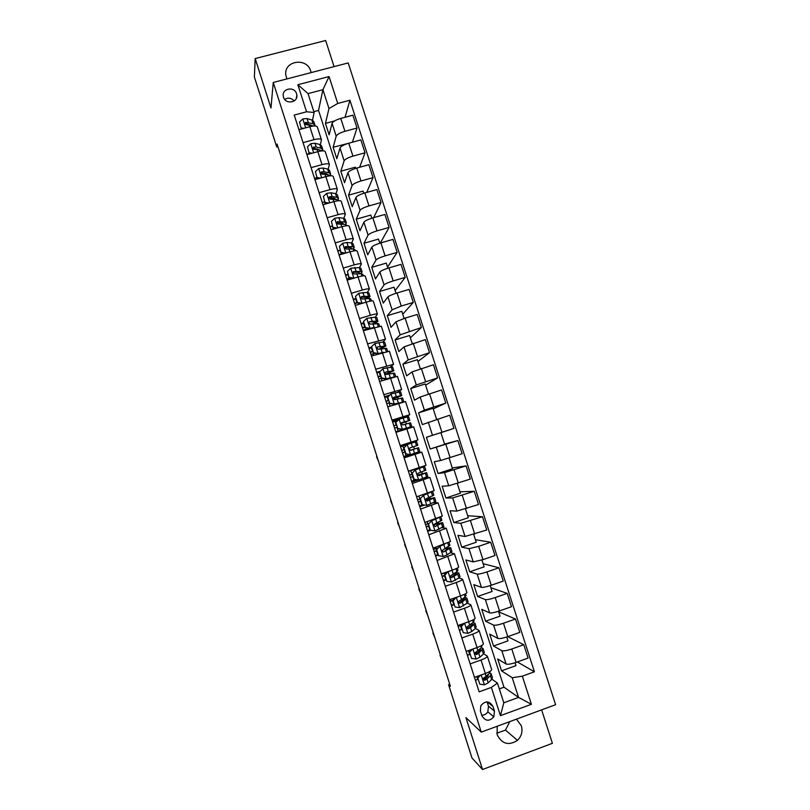 <?xml version="1.0" encoding="UTF-8"?>
<svg xmlns="http://www.w3.org/2000/svg" width="810" height="810" viewBox="0 0 810 810"><rect width="100%" height="100%" fill="white"/><g stroke="black" fill="none" stroke-linecap="round" stroke-linejoin="round"><path stroke-width="1.21" d="M311.101 72.606L310.726 71.108C306.858 56.892 283.298 60.79 285.859 75.289L286.922 78.914M497.188 726.256L497.168 734.761C501.947 744.036 508.71 745.899 517.458 740.35C521.569 736.27 522.865 731.43 521.346 725.811L516.476 719.148M496.773 733.242L505.481 730.114L509.784 721.609M283.51 97.2C285.596 104.834 298.212 102.668 296.835 94.932L296.571 93.757C294.486 86.073 281.758 88.33 283.267 96.137L283.51 97.2M334.074 66.622L325.65 40.5L255.17 58.573L254.381 77.011L276.747 147.025L277.941 146.701M555.62 704.71L348.199 62.937L273.253 82.478L481.261 732.129L555.62 704.71M481.261 732.129L465.932 717.609L482.527 769.5L552.4 743.317L541.617 709.874M449.752 684.298L448.568 684.723L450.4 686.323L277.091 144.048L276.747 147.025M494.454 711.079L492.976 706.462C489.27 700.67 485.2 700.468 480.755 705.834L480.411 711.058L481.889 715.676C485.301 721.275 489.28 721.669 493.827 716.86L494.454 711.079L488.46 706.178L487.083 701.865M522.339 676.168L531.4 704.305L500.448 715.676L491.366 687.396L497.461 683.083L503.8 702.796L518.562 697.4L512.234 677.737L522.339 676.168L534.418 671.794L349.91 100.227L345.06 117.268M499.325 688.895L503.982 687.204L318.533 110.423L322.917 89.687L308.043 93.616L314.108 112.489L306.555 111.78L294.222 115.06L479.125 691.841L491.366 687.396M306.555 111.78L297.867 84.726L329.062 76.555L337.74 103.467L349.91 100.227M482.527 769.5L471.967 757.957L448.568 684.723M255.17 58.573L270.975 108.003L273.253 82.478M503.982 687.204L518.562 697.4L531.4 704.305M497.461 683.083L491.933 679.205M314.108 112.489L312.549 120.224M303.072 142.641L314.007 139.685C318.37 138.611 320.851 138.652 321.449 139.816L320.365 144.666M311.08 167.64L322.016 164.632C326.379 163.529 328.84 163.519 329.407 164.572L328.192 169.168M319.11 192.669L330.034 189.621C334.398 188.497 336.839 188.416 337.375 189.378L336.029 193.701M327.149 217.758L338.074 214.66C342.427 213.516 344.858 213.374 345.354 214.225L343.865 218.295M335.208 242.889L346.123 239.75C350.477 238.575 352.887 238.363 353.352 239.122L351.712 242.939M343.278 268.07L354.193 264.88C358.546 263.685 360.936 263.412 361.371 264.07L359.539 267.634M351.358 293.291L362.283 290.061C366.616 288.836 368.995 288.502 369.4 289.059L367.355 292.38M359.458 318.563L370.373 315.292C374.716 314.037 377.075 313.642 377.44 314.088L375.141 317.196M367.578 343.875L385.499 339.177L382.846 342.083M375.708 369.249L393.579 364.298L390.41 367.072M390.238 373.623L389.954 372.732M383.859 394.662L401.659 389.478L397.568 392.232M398.297 398.733L397.842 397.305M392.02 420.117L409.769 414.7L404.291 417.393L392.354 421.18M407.875 428.561L407.703 428.034M406.377 423.883L405.749 421.919M400.201 445.632L417.889 439.962L400.211 445.682M404.129 457.893L421.787 452.112L415.925 453.62L415.692 452.911M414.426 448.953L413.687 446.654M412.452 442.827L412.148 441.855M422.354 473.668L421.787 471.896M412.33 483.469L429.928 477.444L423.883 478.133M430.302 498.423L429.908 497.188M420.542 509.095L438.089 502.828L433.482 502.737M438.271 523.23L438.038 522.521M428.774 534.772L446.259 528.262L442.189 527.685M437.025 560.5L454.44 553.746L450.633 552.764M445.287 586.268L456.162 582.522C460.455 580.993 462.621 579.909 462.642 579.271L458.956 577.935L459.989 576.679L458.804 572.974M453.559 612.097L464.434 608.3C468.727 606.741 470.873 605.586 470.863 604.847L467.228 603.167M461.852 637.966L472.726 634.119C477.009 632.539 479.135 631.314 479.095 630.474L475.47 628.459M470.164 663.886L481.029 659.998C485.311 658.378 487.417 657.092 487.336 656.14L483.702 653.812M318.533 110.423L313.845 111.669M515.049 662.762L515.98 665.628L501.532 670.842L512.234 677.737M501.532 670.842L497.694 658.915L506.118 664.038C507.819 664.605 511.14 664.058 516.091 662.398L528.09 658.085L523.776 644.709L507.759 636.65L519.787 632.367L515.484 619.012L498.646 611.844M506.746 636.994L507.992 640.862L493.543 646.015L501.825 650.713C503.506 651.23 506.827 650.653 511.778 648.992L523.776 644.709M493.543 646.015L489.716 634.119L497.877 638.432C499.537 638.887 502.838 638.29 507.789 636.64L503.476 623.254L515.484 619.012M498.464 611.277L500.033 616.147L485.575 621.229L493.594 625.128C495.234 625.533 498.535 624.905 503.476 623.254M485.575 621.229L481.758 609.353L489.645 612.866C491.265 613.21 494.556 612.562 499.507 610.922L511.505 606.7L507.202 593.376L490.88 587.746M490.192 585.6L492.075 591.472L477.617 596.494L485.372 599.602C486.982 599.886 490.252 599.208 495.204 597.567L507.202 593.376M477.617 596.494L473.799 584.638L481.434 587.361C483.023 587.584 486.283 586.885 491.235 585.245L503.243 581.084L498.95 567.78L483.135 563.699M481.93 559.973L484.137 566.838L469.678 571.809L477.171 574.108C478.74 574.28 481.99 573.551 486.931 571.921L498.95 567.78M469.678 571.809L465.871 559.973L473.232 561.897L482.973 559.629L494.991 555.518L490.698 542.234L475.399 539.693M473.688 534.397L476.219 542.244L461.751 547.155L468.98 548.674L478.69 546.325L490.698 542.234M461.751 547.155L457.954 535.339L465.051 536.473L486.749 529.993L482.476 516.74L467.674 515.737M465.466 508.872L468.312 517.701L453.833 522.551L460.809 523.28L482.476 516.74M453.833 522.551L450.046 510.766L456.891 511.11L478.528 504.519L474.255 491.295L459.969 491.812M457.255 483.398L460.414 493.199L445.935 497.998L452.648 497.937L474.255 491.295M445.935 497.998L442.149 486.223L448.74 485.787L470.316 479.095L466.064 465.892L452.274 467.927M449.064 457.964L452.537 468.747L438.048 473.485L444.508 472.635L466.064 465.892M438.048 473.485L434.271 461.73L440.599 460.515L462.125 453.711L457.873 440.539L444.589 444.093M436.63 419.398L433.056 408.291L418.557 412.877L422.324 424.582L449.712 415.226L453.954 428.379L440.913 432.661L444.67 444.336L430.181 449.013L457.873 440.539M430.181 449.013L426.404 437.278L453.954 428.379M418.557 412.877L424.379 410.103L445.794 403.096L433.249 408.888M428.48 394.085L425.22 383.981L410.721 388.517L414.487 400.201L420.167 397.022L441.551 389.964L445.794 403.096M410.721 388.517L416.289 384.963L437.643 377.855L425.604 385.155M420.339 368.813L417.403 359.721L402.904 364.196L406.65 375.86L412.087 371.911L433.421 364.753L437.643 377.855M402.904 364.196L408.21 359.873L429.513 352.664L417.97 361.462M412.209 343.602L409.597 335.502L395.098 339.927L398.844 351.57L404.018 346.852L425.291 339.592L429.513 352.664M395.098 339.927L400.15 334.834L421.402 327.524L410.346 337.81M404.099 318.421L401.811 311.334L387.301 315.687L391.038 327.321L395.968 321.833L405.142 318.107L417.19 314.472L421.402 327.524M387.301 315.687L392.101 309.835L401.254 306.038L413.302 302.424L402.732 314.199M395.999 293.301L394.035 287.196L379.525 291.509L383.251 303.112L387.929 296.855C389.083 295.812 392.121 294.516 397.042 292.977L409.091 289.393L413.302 302.424M379.525 291.509L384.072 284.887C385.216 283.783 388.243 282.467 393.164 280.938L405.213 277.374L395.138 290.628M387.919 268.221L386.279 263.108L371.76 267.361L375.486 278.944L379.9 271.937C381.024 270.773 384.041 269.426 388.962 267.908L401.021 264.364L405.213 277.374M371.76 267.361L376.053 259.98C377.166 258.775 380.173 257.408 385.084 255.879L397.143 252.366L387.565 267.098M379.85 243.182L378.523 239.071L364.004 243.253L367.72 254.826L371.891 247.05C372.985 245.784 375.982 244.387 380.892 242.868L392.951 239.385L397.143 252.366M364.004 243.253L368.054 235.123C369.127 233.806 372.114 232.389 377.025 230.87L389.094 227.407L380.315 243.051M371.8 218.204L370.788 215.065L356.268 219.196L359.974 230.739L363.903 222.213C364.956 220.846 367.932 219.399 372.843 217.89L384.902 214.447L389.094 227.407M356.268 219.196L360.065 210.316C361.098 208.889 364.075 207.421 368.985 205.912L381.044 202.5L373.663 217.657M363.771 193.256L363.072 191.109L348.543 195.18L352.249 206.702L355.924 197.427C356.937 195.949 359.893 194.451 364.804 192.952L376.873 189.56L381.044 202.5M348.543 195.18L352.097 185.551C353.089 184.012 356.046 182.493 360.956 180.994L373.025 177.633L366.748 192.405M355.742 168.369L355.367 167.184L340.828 171.214L344.533 182.716L347.956 172.682C348.938 171.092 351.874 169.553 356.785 168.055L368.854 164.714L373.025 177.633M340.828 171.214L344.139 160.826C345.1 159.185 348.037 157.616 352.937 156.127L365.016 152.806L359.64 167.265M347.743 143.522L333.133 147.278L336.828 158.76L340.008 147.987C340.949 146.296 343.875 144.696 348.776 143.218L360.855 139.917L365.016 152.806M333.133 147.278L336.201 136.151C337.122 134.399 340.038 132.789 344.938 131.301L357.018 128.031L352.401 142.226M334.601 120.933L325.448 123.393L329.133 134.855L332.07 123.333C332.981 121.53 335.887 119.89 340.787 118.412L352.866 115.172L357.018 128.031M325.448 123.393L328.981 108.52L322.917 89.687L329.062 76.555M477.009 679.681L475.409 680.258M474.488 677.383L485.362 673.464C489.635 671.834 491.731 670.518 491.64 669.505L487.377 656.242M534.418 671.794L517.347 661.952M469.83 654.46L467.421 655.32M466.175 651.432L477.039 647.575C481.332 645.965 483.438 644.719 483.378 643.808L479.125 630.555M461.852 629.583L459.442 630.433M457.873 625.543L468.747 621.726C473.03 620.146 475.166 618.962 475.136 618.162L470.883 604.928M453.894 604.746L451.474 605.586M449.591 599.694L460.465 595.917C464.758 594.378 466.904 593.254 466.914 592.566L462.662 579.332M445.935 579.96L443.526 580.79M441.318 573.895L452.193 570.169C456.496 568.65 458.662 567.597 458.703 567.01L454.461 553.797M438.007 555.215L435.588 556.035M433.056 548.147L450.512 541.505L446.269 528.302M430.819 530.266L427.67 531.33M424.825 522.44L442.331 516.051L438.089 502.858M424.45 505.106L419.762 506.665M416.593 496.793L434.17 490.637L429.938 477.465M418.092 480.006L411.875 482.041M408.392 471.187L426.019 465.284L421.787 452.112M440.893 432.631L426.404 437.278M415.925 453.62L403.987 457.468M395.938 432.358L413.657 426.819L417.889 439.962M387.777 406.873L405.547 401.578L409.759 414.679M389.772 395.067L384.517 396.708M379.617 381.439L397.457 376.377L401.659 389.448M380.406 371.142L376.69 372.286M371.476 356.046L389.377 351.226L393.559 364.267M371.294 347.176L368.874 347.905M363.356 330.713L381.308 326.126L385.489 339.127M363.488 322.846L361.068 323.575M355.246 305.41L366.16 302.171C370.504 300.925 372.873 300.561 373.258 301.067L377.419 314.037M355.701 298.566L353.281 299.285M347.156 280.169L358.071 276.959C362.414 275.754 364.804 275.451 365.219 276.058L369.38 288.988M347.935 274.327L345.505 275.035M339.076 254.968L350.001 251.809C354.345 250.624 356.744 250.381 357.2 251.09L361.341 263.989M340.17 250.138L337.75 250.837M331.017 229.817L341.942 226.699C346.285 225.534 348.705 225.362 349.191 226.172L353.332 239.031M332.292 226.02L330.004 226.668M322.967 204.707L333.892 201.639C338.246 200.505 340.686 200.394 341.202 201.295L345.323 214.123M322.815 202.399L322.269 202.551M314.928 179.648L325.863 176.62C330.227 175.517 332.677 175.466 333.224 176.469L337.335 189.256M306.909 154.639L317.844 151.652C322.208 150.569 324.678 150.579 325.266 151.693L329.366 164.44M337.74 103.467L328.981 108.52M298.91 129.671L309.845 126.724C314.209 125.671 316.7 125.742 317.317 126.957L321.408 139.674M503.8 702.796L500.448 715.676M297.867 84.726L308.043 93.616M481.727 715.139C484.339 715.23 486.385 714.126 487.843 711.828L488.46 706.178M294.151 100.966C291.337 97.909 288.178 97.382 284.685 99.387M480.472 675.226L477.829 678.01L479.814 684.197L484.471 684.814L488.217 682.85L491.599 679.549L492.429 677.676L491.265 674.021M486.253 677.778L483.469 678.112M477.839 679.438L475.379 680.157M477.829 678.01L479.814 684.197M477.242 677.575L478.953 675.773M490.333 671.136L489.574 673.231L483.155 678.588L484.653 680.319L486.972 678.942L490.354 675.682L491.194 673.819L489.756 673.049M488.359 674.396L487.883 676.218L483.985 679.833L484.653 680.319M440.427 655.118L440.64 655.786M439.982 655.28L442.068 660.241M472.473 649.195L469.567 652.232L471.541 658.408L476.199 659.046L479.976 657.153L483.418 654.075L484.299 652.354L483.125 648.688M477.505 652.708L474.792 653.154M469.81 654.399L467.36 655.128M469.567 652.232L471.541 658.408M469 651.868L471.076 649.691M482.041 645.317L481.393 647.767L474.852 652.931L476.381 654.561L478.72 653.255L483.064 648.506L481.322 647.828M469.699 654.429L468.484 650.633L470.792 649.985M479.996 648.982L480.462 649.357L479.712 650.774L475.743 654.146L476.381 654.561M433.34 632.924L433.522 633.521M432.884 633.086L434.95 637.966M464.484 623.214L461.315 626.505L463.29 632.681L467.947 633.329L471.744 631.506L475.247 628.651L476.179 627.082L475.004 623.406M468.555 627.78L466.621 628.155M461.801 629.41L459.351 630.15M461.315 626.505L463.29 632.681M460.768 626.201L463.219 623.659M473.759 619.549L474.174 620.824L473.232 622.343L466.58 627.304L468.139 628.864L470.488 627.608L474.954 623.244L472.797 622.688M462.257 624.652L457.994 625.917M461.69 629.441L460.465 625.644L461.629 625.31M471.541 623.69L472.341 624.085L471.562 625.371L467.512 628.519L468.139 628.864M426.252 610.77L426.425 611.287M425.807 610.922L427.842 615.732M460.465 625.644L458.136 626.353M456.334 597.355L453.084 600.828L455.058 606.994L459.705 607.652L467.097 603.268L468.079 601.86L466.894 598.165M459.432 602.994L458.895 603.106M453.802 604.462L451.352 605.212M456.415 597.395L458.318 596.666M453.084 600.828L455.058 606.994M452.557 600.585L455.372 597.689M465.497 593.821L466.074 595.603L465.082 596.98L458.328 601.708L459.908 603.207L462.277 602.022L466.854 598.023L464.11 597.669M452.972 600.149L450.026 601.05M453.691 604.503L452.587 600.676M462.925 598.529L464.251 598.863L459.3 602.934L459.908 603.207M418.74 588.809L420.744 593.528M452.476 600.716L450.137 601.425M447.839 571.658L444.862 575.201L446.837 581.347L451.484 582.025L458.966 577.925L457.731 574.077L458.764 572.852L455.159 572.812M445.814 579.565L443.374 580.314M448.203 571.789L451.747 570.321M444.862 575.201L446.837 581.347M444.356 575.019L447.545 571.759M445.702 579.596L444.599 575.788M454.035 573.541L456.162 573.693L451.109 577.388L451.686 577.601L457.731 574.077M411.683 566.716L413.657 571.364M442.058 576.224L444.498 575.475M444.487 575.819L442.159 576.538M441.399 574.148L443.617 573.105M457.255 568.144L457.984 570.442L456.951 571.658L450.097 576.163L451.686 577.601M446.776 572.548L443.728 573.429M436.661 549.625L440.002 546.223L436.661 549.625L438.625 555.761L443.283 556.44L447.13 554.85L451.919 551.549L450.724 547.823M437.845 554.708L435.405 555.468M439.506 546.112L441.511 545.292M440.002 546.223L444.609 544.239M436.175 549.504L438.625 555.761M449.013 542.518L449.914 545.322L441.885 550.648L443.485 552.035L450.694 547.732L445.682 548.198M437.734 554.749L436.63 550.942M444.528 548.836L448.092 548.572L443.485 552.035M404.635 544.674L406.59 549.241M434.119 551.438L436.55 550.689M436.519 550.972L434.2 551.691M433.431 549.312L435.76 548.593L435.365 547.368M437.623 548.026L435.76 548.593M428.47 524.09L431.811 520.708L428.47 524.09L430.434 530.216L435.091 530.914L443.86 526.46L442.655 522.723M429.887 529.902L427.457 530.661M431.345 520.668L435.041 519.038M431.811 520.708L438.342 517.894M428.004 524.029L430.434 530.216M440.802 516.942L441.865 520.243L434.514 524.08L433.694 525.174L435.294 526.53L442.635 522.653L434.13 524.313M429.776 529.942L428.682 526.135M433.876 524.617L440.043 523.483L435.294 526.53M397.599 522.653L399.533 527.148M426.192 526.702L428.622 525.943M428.571 526.166L426.252 526.895M425.483 524.515L427.812 523.797L427.123 521.67M428.439 523.594L427.812 523.797M420.299 498.606L423.64 495.244L420.299 498.606L422.253 504.721L426.91 505.43L435.82 501.42L434.616 497.664M426.91 505.43L422.253 504.721M422.84 504.863L419.519 505.906M423.195 495.264L429.948 492.369M423.64 495.244L432.591 491.407M419.853 498.606L421.808 504.701M432.621 491.457L433.826 495.214L426.343 498.626L425.513 499.74L427.123 501.066L434.595 497.613L425.513 499.77M421.838 505.177L420.744 501.38M425.513 499.932L432.003 498.454L427.123 501.066M390.572 500.681L392.475 505.086M418.274 502.008L420.694 501.248M420.633 501.41L418.314 502.139M417.555 499.77L419.874 499.041L418.902 496.034M412.138 473.172L415.49 469.83L412.138 473.172L414.092 479.267L418.75 479.996L427.791 476.422L426.576 472.655L417.555 475.106M418.75 479.996L414.092 479.267M416.249 479.722L411.601 481.191M415.054 469.901L421.99 467.269L408.432 471.319M415.49 469.83L424.582 466.438L408.412 471.258M411.713 473.232L413.667 479.317M424.592 466.459L425.797 470.235L418.183 473.212L417.352 474.346L418.972 475.642L426.566 472.625M413.91 480.451L412.817 476.665M417.606 475.176L423.974 473.465L418.972 475.642M383.555 478.73L385.438 483.064M410.366 477.363L412.796 476.594M412.705 476.705L410.397 477.434M409.637 475.065L411.946 474.336L410.741 470.58M403.998 447.778L407.349 444.467L403.998 447.778L405.952 453.863L410.599 454.602L419.772 451.474L418.557 447.697L410.184 450.299M410.599 454.602L405.952 453.863M409.627 454.623L403.684 456.516M407.349 444.467L416.573 441.511L417.788 445.298L410.042 447.849L409.212 449.003L410.832 450.279L418.557 447.687M406.924 444.609L400.525 446.664M403.593 447.9L405.537 453.975M406.002 455.777L404.909 452L402.479 452.76M410.225 450.309L415.965 448.517L410.63 450.319M376.559 456.83L378.412 461.082M404.798 452.031L402.489 452.78M401.73 450.411L404.038 449.671L402.833 445.925M395.867 422.435L399.229 419.145L395.867 422.435L397.821 428.51L402.469 429.259L411.774 426.576L395.806 431.933M402.469 429.259L409.192 427.407L395.796 431.892M399.229 419.145L408.574 416.623L409.789 420.39L401.922 422.526L401.082 423.701L402.702 424.956L410.559 422.79L411.774 426.556M397.75 420.4L392.637 422.061M395.483 422.617L397.821 428.51M402.074 429.432L397.426 428.682M398.105 431.153L397.011 427.376M371.405 439.131L369.998 434.747M396.272 425.068L393.852 425.847M396.9 427.417L394.591 428.156M393.842 425.797L396.141 425.048L394.946 421.311M401.102 423.488L409.789 420.4M401.578 422.709L407.207 421.23L401.122 423.417M387.757 397.143L391.119 393.862L387.757 397.143L389.701 403.208L394.359 403.967L403.056 402.135M394.359 403.967L400.818 402.783M391.119 393.862L400.596 391.787L401.8 395.523L393.812 397.254L392.971 398.439L394.591 399.684L402.58 397.943L403.775 401.679M388.547 396.252L384.77 397.497M387.393 397.386L389.701 403.208M393.974 404.2L389.337 403.441M390.086 406.144L389.124 402.803M364.399 417.221L363.001 412.837M388.405 400.555L385.995 401.335M389.023 402.833L386.714 403.582M385.965 401.223L388.263 400.474L387.069 396.748M393.103 398.986L401.811 395.553M393.812 397.254L399.229 396.384L393.052 398.864M379.657 371.891L383.019 368.641L379.657 371.891L381.601 377.946L386.259 378.726L394.51 376.903M386.259 378.726L390.845 377.956M383.019 368.641L392.637 366.991L393.822 370.697M385.894 379.009L381.257 378.24L379.313 372.195L376.903 372.985M385.6 374.362L393.842 370.757L385.722 372.033L384.871 373.228L386.492 374.453L394.612 373.137L395.715 376.599M381.925 380.72L381.318 378.25M357.402 395.341L356.005 390.967M380.558 376.083L378.159 376.873M381.156 378.3L378.857 379.06M378.098 376.701L380.396 375.951L379.201 372.225M385.722 372.033L391.26 371.587L385.388 374.22M385.864 345.921L384.689 342.245L383.201 342.043L374.939 343.45L371.577 346.69L373.521 352.735L378.169 353.524L383.626 352.34M378.169 353.524L380.477 353.292M371.466 347.713L369.066 348.502M371.577 346.69L373.521 352.735M377.835 353.869L373.187 353.089M380.801 348.725L385.894 346.002L377.642 346.852L376.792 348.057L378.412 349.272L386.653 348.381L387.605 351.327M373.795 355.347L373.299 353.808L374.696 353.342M350.426 373.491L349.029 369.127M372.732 351.651L370.322 352.451M373.299 353.808L371.01 354.567M370.251 352.228L372.549 351.459L371.355 347.743M377.642 346.852L383.312 346.822L379.05 349.1M377.926 321.185L376.751 317.54L375.222 317.186L366.879 318.32L363.508 321.529L365.442 327.564L370.099 328.364L374.2 327.432M370.099 328.364L365.442 327.564M363.629 323.271L361.23 324.081M363.508 321.529L365.138 327.979M374.625 323.514L377.956 321.286L372.134 321.226L369.573 321.722L368.732 322.937L370.352 324.132L378.716 323.666L379.495 326.106M365.664 330.014L365.462 329.366L368.024 328.475M343.45 351.682L342.063 347.328M364.905 327.27L362.516 328.07M365.462 329.366L363.174 330.136M362.424 327.787L364.713 327.017L363.518 323.311M369.573 321.722L375.374 322.117L373.359 323.605M369.988 296.5L368.833 292.886L367.254 292.38L358.83 293.23L355.458 296.419L357.392 302.444L362.05 303.264L364.783 302.575M355.803 298.88L353.413 299.69M355.458 296.419L357.099 302.92L354.709 303.74M361.219 303.639L357.099 302.92L357.392 302.444M367.75 298.556L370.028 296.622L364.105 296.207L361.523 296.642L360.673 297.857L362.293 299.052L369.228 298.525L370.788 298.991L371.415 300.925M336.494 329.903L335.107 325.559M354.598 303.396L356.886 302.626L355.701 298.92M361.523 296.642L361.189 297.179L367.457 297.452L366.353 298.576M347.419 271.36L349.08 277.901L347.419 271.36L350.791 268.191L359.296 267.614L360.926 268.272L362.08 271.856M347.996 274.539L345.607 275.349M354 272.17L352.633 272.767M349.353 277.374L353.909 278.184M352.684 278.549L349.08 277.901M360.521 273.729L362.121 272.008L360.511 271.38L353.494 271.603L352.644 272.818L354.264 274.003L361.27 273.75L362.88 274.367L363.336 275.795M329.548 308.164L328.161 303.821M350.619 278.184L346.923 279.45M346.791 279.045L349.08 278.275L347.895 274.57M353.494 271.603L353.18 272.211L358.192 272.302L359.549 272.828L358.992 273.689M349.778 278.033L349.08 278.275M339.4 246.351L341.071 252.943L339.4 246.351L342.772 243.192L346.872 242.514L351.358 242.899L353.028 243.699L354.173 247.263M340.21 250.229L337.821 251.049M347.085 247.354L344.837 248.437M341.324 252.345L345.516 253.105M344.169 253.5L341.071 252.943M353.089 249.004L354.233 247.425L352.563 246.655L345.465 246.615L344.615 247.83L346.234 249.014L353.322 249.024L354.983 249.784L355.286 250.715M322.613 286.467L321.226 282.123M339.005 254.745L341.283 253.965L340.099 250.27M343.47 253.692L344.058 253.479M345.465 246.615L345.182 247.283L350.264 247.597L351.661 248.245L351.418 248.883M343.116 253.307L341.283 253.965M331.391 221.373L333.082 228.015L331.391 221.373L334.763 218.244L338.884 217.637L343.44 218.224L345.151 219.176L346.285 222.709M332.424 225.97L330.045 226.8M339.927 222.649L337.416 223.965M333.315 227.367L337.142 228.066M335.664 228.491L333.082 228.015M345.536 224.36L346.346 222.902L344.635 221.97L337.466 221.667L336.616 222.882L338.236 224.066L345.394 224.34L347.237 225.676M315.687 264.789L314.3 260.466M337.466 221.667L337.193 222.406L342.346 222.942L343.713 224.137M323.403 196.455L325.104 203.138L323.403 196.455L326.774 193.337L330.915 192.8L335.522 193.6L337.284 194.694L338.418 198.197M324.658 201.761L322.289 202.591M332.616 198.035L330.956 199.037M325.316 202.429L328.779 203.077M327.169 203.523L325.104 203.138M337.902 199.786L338.479 198.41L336.727 197.336L332.12 196.577L329.478 196.769L328.617 197.984L330.237 199.159L337.486 199.695L339.218 200.688M308.772 243.162L307.385 238.839M329.478 196.769L329.225 197.569L334.439 198.328L335.917 199.442M315.424 171.578L317.145 178.311L315.424 171.578L318.806 168.48L322.957 168.014L327.625 169.017L329.437 170.262L330.561 173.735M316.912 177.582L314.533 178.423M325.185 173.482L324.324 174.099M317.338 177.542L320.426 178.129M318.705 178.605L317.145 178.311M330.217 175.274L330.632 173.968L328.83 172.743L324.162 171.781L321.499 171.912L320.638 173.127L322.269 174.302L324.932 174.16L331.057 175.74M301.867 221.555L300.49 217.242M321.499 171.912L321.276 172.783L326.551 173.765L328.07 174.798M307.456 146.742L309.197 153.525L307.456 146.742L310.837 143.674L315.009 143.269L319.748 144.474L321.6 145.871L322.714 149.323M309.167 153.454L306.808 154.295M317.692 148.999L317.145 149.445M309.369 152.705L312.093 153.222M310.24 153.728L309.197 153.525M322.501 150.822L322.795 149.566L320.942 148.2L316.224 147.035L313.541 147.106L312.68 148.321L314.3 149.485L316.983 149.404L322.562 150.842M294.972 199.989L293.595 195.686M313.541 147.106L313.338 148.038L320.163 150.174M299.508 121.956L301.259 128.79L299.508 121.956L302.899 118.908L307.081 118.574L311.88 119.981L313.784 121.52L314.887 124.942M301.421 127.899L303.77 128.365M301.796 128.891L301.259 128.79M288.097 178.463L286.72 174.16M314.938 125.985L314.968 125.216L313.075 123.697L305.593 122.35L304.732 123.555L306.352 124.72L313.723 126.016M305.593 122.35L305.41 123.343L312.214 125.591M501.825 650.713L506.118 664.038M493.594 625.128L497.877 638.432M485.372 599.602L489.645 612.866M477.171 574.108L481.434 587.361M468.98 548.674L473.232 561.897M460.809 523.28L465.051 536.473M452.648 497.937L456.891 511.11M444.508 472.635L448.74 485.787M436.377 447.383L440.599 460.515M428.267 422.182L432.479 435.284M420.167 397.022L424.379 410.103M412.087 371.911L416.289 384.963M404.018 346.852L408.21 359.873M395.968 321.833L400.15 334.834M387.929 296.855L392.101 309.835M379.9 271.937L384.072 284.887M371.891 247.05L376.053 259.98M363.903 222.213L368.054 235.123M355.924 197.427L360.065 210.316M347.956 172.682L352.097 185.551M340.008 147.987L344.139 160.826M332.07 123.333L336.201 136.151M511.778 648.992L516.091 662.398M481.029 659.998L485.362 673.464M472.726 634.119L477.039 647.575M464.434 608.3L468.747 621.726M495.204 597.567L499.507 610.922M456.162 582.522L460.465 595.917M486.931 571.921L491.235 585.245M447.9 556.794L452.193 570.169M478.69 546.325L482.973 559.629M439.658 531.117L443.941 544.462M470.458 520.779L474.731 534.053M431.436 505.491L435.709 518.805M462.237 495.274L466.509 508.528M423.225 479.905L427.488 493.199M454.035 469.83L458.298 483.054M415.024 454.369L419.286 467.643M445.844 444.417L450.107 457.63M406.843 428.885L411.095 442.128M437.673 419.064L441.926 432.246M398.672 403.451L402.924 416.664M429.523 393.751L433.755 406.903M390.521 378.057L394.764 391.25M421.372 368.489L425.604 381.621M382.391 352.714L386.623 365.887M413.252 343.268L417.474 356.38M374.271 327.412L378.493 340.565M405.142 318.107L409.354 331.189M366.16 302.171L370.373 315.292M397.042 292.977L401.254 306.038M358.071 276.959L362.283 290.061M388.962 267.908L393.164 280.938M350.001 251.809L354.193 264.88M380.892 242.868L385.084 255.879M341.942 226.699L346.123 239.75M372.843 217.89L377.025 230.87M333.892 201.639L338.074 214.66M364.804 192.952L368.985 205.912M325.863 176.62L330.034 189.621M356.785 168.055L360.956 180.994M317.844 151.652L322.016 164.632M348.776 143.218L352.937 156.127M309.845 126.724L314.007 139.685M340.787 118.412L344.938 131.301M487.276 701.875L492.976 706.462M481.201 674.963L484.35 684.804M490.354 675.682L491.599 679.549M477.728 679.469L476.796 676.553M489.129 671.844L489.574 673.231M486.972 678.942L488.217 682.85M485.231 673.515L486.172 676.471M472.878 649.053L476.088 659.036M482.173 650.207L483.418 654.075M480.826 645.985L481.393 647.767M478.72 653.255L479.976 657.153M476.908 647.615L477.93 650.784M464.586 623.184L467.826 633.309M474.012 624.783L475.247 628.651M472.534 620.187L473.232 622.343M470.488 627.608L471.744 631.506M468.615 621.766L469.699 625.148M456.334 597.476L459.594 607.632M465.861 599.41L467.097 603.268M464.262 594.429L465.082 596.98M462.277 602.022L463.522 605.91M460.333 595.968L461.487 599.562M448.122 571.87L451.373 582.005M456 568.721L456.951 571.658M454.076 576.477L455.321 580.355M452.061 570.21L453.286 574.027M439.921 546.315L443.161 556.429M449.611 548.795L450.836 552.643M447.758 543.054L448.831 546.375M445.895 550.982L447.13 554.85M443.86 544.664L445.105 548.532M431.73 520.8L434.97 530.894M441.501 523.564L442.736 527.401M439.536 517.448L440.721 521.144M437.724 525.528L438.959 529.396M435.699 519.23L436.934 523.088M423.559 495.335L426.799 505.41M433.411 498.373L434.636 502.2M431.406 492.136L432.631 495.963M429.563 500.124L430.809 503.982M427.548 493.837L428.784 497.694M415.408 469.911L418.638 479.976M425.341 473.232L426.566 477.05M423.336 467.005L424.561 470.823M421.433 474.771L422.668 478.629M419.408 468.494L420.643 472.341M407.268 444.548L410.488 454.582M417.282 448.143L418.497 451.95M415.277 441.926L416.502 445.733M413.302 449.469L414.538 453.306M411.288 443.202L412.523 447.039M399.138 419.226L402.357 429.249M409.232 423.093L410.457 426.89M407.238 416.887L408.463 420.684M405.192 424.207L406.428 428.044M403.188 417.95L404.423 421.787M391.027 393.943L394.237 403.947M401.203 398.085L402.418 401.882M399.208 391.888L400.434 395.685M397.102 398.996L398.328 402.823M395.098 392.749L396.323 396.576M382.938 368.722L386.137 378.705M393.184 373.126L394.399 376.913M391.2 366.94L392.415 370.737M389.023 373.825L390.248 377.652M387.018 367.588L388.253 371.415M374.858 343.531L378.057 353.504M385.185 348.219L386.279 351.621M383.201 342.043L384.416 345.829M380.963 348.705L382.188 352.522M378.958 342.488L380.184 346.295M366.788 318.401L369.988 328.344M377.197 323.352L378.169 326.369M375.222 317.186L376.437 320.962M372.914 323.635L374.129 327.442M370.919 317.419L372.134 321.226M358.739 293.311L361.928 303.244M369.228 298.525L370.069 301.158M367.254 292.38L368.459 296.146M364.875 298.606L366.029 302.201M362.89 292.41L364.105 296.207M350.71 268.272L353.889 278.184M361.27 273.75L361.989 275.997M359.296 267.614L360.511 271.38M356.856 273.628L357.939 277M354.871 267.432L356.086 271.228M342.691 243.273L345.819 253.014M353.322 249.024L353.929 250.887M351.358 242.899L352.563 246.655M348.857 248.69L349.869 251.849M346.872 242.514L348.087 246.301M334.682 218.325L337.75 227.893M345.394 224.34L345.87 225.818M333.325 229.159L332.323 226.01M343.44 218.224L344.635 221.97M340.858 223.803L341.81 226.739M338.884 217.637L340.099 221.413M326.693 193.418L329.71 202.814M337.486 199.695L337.841 200.799M325.276 204.059L324.557 201.791M335.522 193.6L336.727 197.336M332.89 198.956L333.76 201.67M330.915 192.8L332.12 196.577M318.715 168.561L321.671 177.785M329.589 175.102L329.822 175.821M317.247 179.01L316.801 177.623M327.625 169.017L328.83 172.743M324.932 174.16L325.731 176.661M322.957 168.014L324.162 171.781M310.757 143.745L313.662 152.796M309.228 154.001L309.066 153.495M319.748 144.474L320.942 148.2M316.983 149.404L317.712 151.693M315.009 143.269L316.224 147.035M302.808 118.979L305.654 127.858M311.88 119.981L313.075 123.697M309.055 124.699L309.714 126.765M307.081 118.574L308.286 122.33M505.481 730.114L517.458 740.35M296.318 98.415L296.835 94.932M487.843 711.828L493.827 716.86"/></g></svg>
